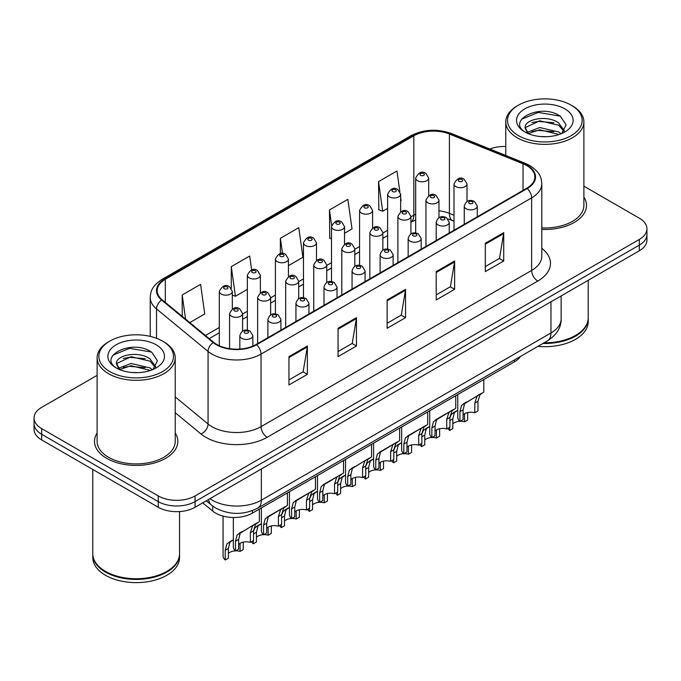 <?xml version="1.0" encoding="UTF-8"?>
<svg xmlns="http://www.w3.org/2000/svg" width="681" height="681" viewBox="0 0 681 681"><rect width="100%" height="100%" fill="white"/><g stroke="black" fill="none" stroke-linecap="round" stroke-linejoin="round"><path stroke-width="1.02" d="M453.997 221.257L450.192 219.716A34.714 20.038 0 0 0 448.753 219.163M520.437 356.461A26.031 15.033 180 0 1 514.444 361.841L252.455 513.099A26.031 15.033 180 0 1 212.727 511.09L202.725 502.85M97.119 432.997A41.652 24.048 0 0 0 94.514 441.365A41.652 24.048 0 0 0 106.713 458.373A41.652 24.048 0 0 0 152.11 463.582A41.652 24.048 0 0 0 177.826 441.365A41.652 24.048 0 0 0 175.221 432.997A41.652 24.048 0 0 1 177.826 441.365A41.652 24.048 0 0 1 152.11 463.582A41.652 24.048 0 0 1 106.713 458.373A41.652 24.048 0 0 1 94.514 441.365A41.652 24.048 0 0 1 97.119 432.997M526.728 165.577A27.768 16.029 180 0 1 534.866 176.915A27.768 16.029 180 0 1 526.728 188.245L256.133 344.475A27.768 16.029 180 0 1 213.749 342.339L162.197 299.827A27.768 16.029 180 0 1 157.175 290.634A27.768 16.029 180 0 1 165.304 279.295L413.835 135.808A27.768 16.029 180 0 1 449.4 134.012L523.025 163.78A27.768 16.029 180 0 1 526.728 165.577M527.222 165.296A28.466 16.429 0 0 0 523.417 163.449L449.792 133.689A28.466 16.429 0 0 0 413.341 135.528L164.819 279.014A28.466 16.429 0 0 0 161.627 300.057L213.179 342.569A28.466 16.429 0 0 0 256.618 344.756L527.222 188.535A28.466 16.429 0 0 0 527.222 165.296M97.119 375.35L41.677 407.357A26.031 15.033 0 0 0 34.05 417.989L34.05 429.319A26.031 15.033 0 0 0 41.677 439.952L158.256 507.26L158.256 501.591A26.031 15.033 0 0 0 195.072 501.591L639.323 245.109A26.031 15.033 0 0 0 646.95 234.477A26.031 15.033 0 0 1 639.323 245.109L195.072 501.591A26.031 15.033 0 0 1 158.256 501.591L41.677 434.282L158.256 501.591L158.256 495.921A26.031 15.033 0 0 0 195.072 495.921L639.323 239.44A26.031 15.033 0 0 0 646.95 228.816A26.031 15.033 0 0 0 639.323 218.184L583.881 186.177M34.05 423.659A26.031 15.033 0 0 0 41.677 434.282A26.031 15.033 0 0 1 34.05 423.659M288.957 356.631L288.957 384.969L307.369 374.346L307.369 345.999L288.957 356.631M288.957 379.938L303.139 371.758L307.293 346.944A6.946 4.009 -120 0 0 307.369 345.999M303.011 371.826L307.369 374.346M338.048 328.285L338.048 356.631L356.452 345.999L356.452 317.661L338.048 328.285M338.048 351.6L352.222 343.411L356.376 318.597A6.946 4.009 -120 0 0 356.452 317.661M352.103 343.488L356.452 345.999M485.315 243.262L485.315 271.608L503.719 260.976L503.719 232.638L485.315 243.262M485.315 266.577L499.488 258.388L503.642 233.583A6.946 4.009 -120 0 0 503.719 232.638M499.36 258.465L503.719 260.976M436.223 271.608L436.223 299.946L454.627 289.323L454.627 260.976L436.223 271.608M436.223 294.916L450.396 286.735L454.559 261.921A6.946 4.009 -120 0 0 454.627 260.976M450.277 286.803L454.627 289.323M387.131 299.946L387.131 328.285L405.544 317.661L405.544 289.323L387.131 299.946M387.131 323.262L401.313 315.073L405.467 290.259A6.946 4.009 -120 0 0 405.544 289.323M401.186 315.15L405.544 317.661M541.804 229.412A41.652 24.048 0 0 0 586.486 205.432A41.652 24.048 0 0 0 583.881 197.064A41.652 24.048 0 0 1 586.486 205.432A41.652 24.048 0 0 1 541.804 229.412M505.779 146.492A26.031 15.033 0 0 0 489.826 149.02M34.05 417.989A26.031 15.033 0 0 0 41.677 428.613L158.256 495.921M189.812 322.598L204.751 313.975L200.597 284.36L182.193 294.984L182.193 316.316M344.526 233.277L352.017 228.952L347.863 199.337L329.459 209.961L329.749 238.137M399.824 191.472L396.955 170.999L378.542 181.623L378.84 209.791M251.638 269.94L249.689 256.022L231.276 266.646L231.276 288.327M288.421 265.667L302.934 257.29L298.772 227.675L280.368 238.307L280.368 253.579M280.368 238.307L282.496 253.451M331.511 238.793L329.459 238.027M329.459 209.961L331.638 225.513M378.542 181.623L382.696 211.238L387.617 208.395M400.641 200.878L401.109 200.606L400.641 197.26M382.696 211.238L378.542 209.68M231.276 266.646L235.43 296.261L247.348 289.382M235.43 296.261L232.315 295.094M182.193 294.984L185.572 319.108M158.256 507.26A26.031 15.033 0 0 0 195.072 507.26L639.323 250.778A26.031 15.033 0 0 0 646.95 240.146L646.95 228.816M463.089 414.925A8.674 5.014 180 0 1 474.793 412.797L474.793 403.075L476.913 396.512L478.411 395.116L464.646 403.595L463.089 409.834L463.089 419.556L459.922 421.386A13.016 7.517 180 0 1 457.76 417.24L457.76 394.571M459.922 421.386L459.922 411.664L461.573 405.365L479.458 394.512M483.799 379.538L483.799 392.009L479.986 394.742L477.96 401.254L477.96 410.966L474.793 412.797M463.497 403.731L466.655 401.909L463.497 403.731M460.092 421.284A8.674 5.014 180 0 1 464.519 421.845L464.519 413.767M452.814 423.974A8.674 5.014 180 0 1 459.82 421.292M449.903 417.751L451.307 414.414L457.76 410.158L454.372 412.643L452.814 418.883L452.814 428.604L449.647 430.426A13.016 7.517 180 0 1 447.962 428.289M467.685 412.558L467.685 420.015L464.519 421.845M449.647 430.426L449.647 427.31M456.381 410.958L453.231 412.78M435.031 431.116A8.674 5.014 180 0 1 446.736 428.996L446.736 419.275L448.864 412.712L450.362 411.315L438.598 418.1L436.589 419.794L435.031 426.034L435.031 435.755L431.865 437.577A13.016 7.517 180 0 1 429.711 433.431L429.711 410.762M431.865 437.577L431.865 427.864L433.525 421.565L451.401 410.711M455.742 395.738L455.742 408.208L451.929 410.941L449.903 417.444L449.903 427.166L446.736 428.996M435.448 419.922L438.598 418.1L435.448 419.922M406.974 447.315A8.674 5.014 180 0 1 418.687 445.187L418.687 435.474L420.807 428.902L422.305 427.515L410.549 434.299L408.54 435.993L406.974 442.233L406.974 451.946L403.816 453.776A13.016 7.517 180 0 1 401.654 449.63L401.654 426.961M403.816 453.776L403.816 444.055L405.467 437.764L423.352 426.91M427.685 411.937L427.685 424.399L423.88 427.132L421.854 433.644L421.854 443.365L418.687 445.187M407.391 436.121L410.549 434.299L407.391 436.121M378.925 463.514A8.674 5.014 180 0 1 390.63 461.386L390.63 451.665L392.758 445.102L394.256 443.706L382.492 450.499L380.483 452.193L378.925 458.424L378.925 468.145L375.759 469.975A13.016 7.517 180 0 1 373.605 465.83L373.605 443.161M375.759 469.975L375.759 460.254L377.41 453.963L395.295 443.101M399.636 428.128L399.636 440.598L395.823 443.331L393.797 449.843L393.797 459.556L390.63 461.386M379.334 452.32L382.492 450.499L379.334 452.32M350.868 479.705A8.674 5.014 180 0 1 362.573 477.585L362.573 467.864L364.701 461.301L366.199 459.905L352.426 468.383L350.868 474.623L350.868 484.344L347.702 486.166A13.016 7.517 180 0 1 345.548 482.029L345.548 459.36M347.702 486.166L347.702 476.453L349.362 470.154L367.246 459.3M371.579 444.327L371.579 456.798L367.766 459.53L365.74 466.034L365.74 475.755L362.573 477.585M351.285 468.519L354.435 466.698L351.285 468.519M432.043 437.483A8.674 5.014 180 0 1 436.47 438.045L436.47 429.966M424.757 440.164A8.674 5.014 180 0 1 431.763 437.491M421.854 433.942L423.25 430.613L429.711 426.357L426.315 428.843L424.757 435.082L424.757 444.804L421.599 446.625A13.016 7.517 180 0 1 419.905 444.48M439.628 428.758L439.628 436.215L436.47 438.045M421.599 446.625L421.599 443.51M428.332 427.149L425.174 428.97M403.986 453.674A8.674 5.014 180 0 1 408.413 454.236L408.413 446.166M396.708 456.364A8.674 5.014 180 0 1 403.714 453.682M393.797 450.141L395.193 446.813L401.654 442.548L398.266 445.042L396.708 451.282L396.708 460.994L393.541 462.825A13.016 7.517 180 0 1 391.856 460.679M411.579 444.948L411.579 452.414L408.413 454.236M393.541 462.825L393.541 459.709M400.275 443.348L397.117 445.17M375.929 469.873A8.674 5.014 180 0 1 380.356 470.435L380.356 462.356M368.651 472.563A8.674 5.014 180 0 1 375.657 469.881M365.74 466.34L367.144 463.012L373.605 458.747L370.209 461.233L368.651 467.472L368.651 477.194L365.484 479.024A13.016 7.517 180 0 1 363.799 476.879M383.522 461.148L383.522 468.605L380.356 470.435M365.484 479.024L365.484 475.9M372.218 459.547L369.068 461.369M518.445 135.638A37.31 21.545 0 0 0 571.214 135.638A37.31 21.545 0 0 0 571.214 105.172L572.44 105.878A39.047 22.541 0 0 1 583.881 121.822A39.047 22.541 0 0 1 559.773 142.652A39.047 22.541 0 0 1 517.22 137.766A39.047 22.541 0 0 1 505.779 121.822A39.047 22.541 0 0 1 517.22 105.878L518.445 105.172A37.31 21.545 0 0 0 518.445 135.638M541.804 227.905A39.047 22.541 0 0 0 583.881 205.432L583.881 121.822M544.136 342.781A43.388 25.052 0 0 0 575.513 335.444A43.388 25.052 0 0 0 588.222 317.729L588.222 280.283M543.957 342.883A42.954 24.797 0 0 0 575.207 335.622A42.954 24.797 0 0 0 575.36 335.537M542.944 343.471A43.388 25.052 0 0 0 588.222 318.444A43.388 25.052 0 0 0 588.214 318.087M537.93 346.365A43.388 25.052 0 0 0 588.222 321.628L588.222 318.444M540.093 136.515L546.707 136.702M527.12 132.361L539.752 127.543L558.701 131.969L560.999 133.816M528.286 133.57L539.752 129.79L559.118 134.506M525.213 127.611L528.456 133.731M525.255 128.215C523.136 119.481 547.081 114.289 558.701 122.972L564.336 130.761M525.34 128.76L525.885 127.304L539.752 120.792L558.701 125.219L563.894 131.339M561.663 133.536L566.098 124.836L560.489 116.383C540.637 102.116 505.362 120.92 525.732 132.446L525.834 132.514M564.838 108.858A28.296 16.335 0 0 0 524.821 108.858A28.296 16.335 0 0 0 524.821 131.961A28.296 16.335 0 0 0 564.838 131.961A28.296 16.335 0 0 0 564.838 108.858M527.996 133.74L525.298 128.539M572.44 105.878L571.214 105.172A37.31 21.545 0 0 0 518.445 105.172M521.595 119.226L538.211 112.408L560.105 116.128M531.972 122.537L538.211 121.405L553.84 122.742M531.972 131.535L538.211 130.403L553.84 131.739M109.786 371.579A37.31 21.545 0 0 0 162.555 371.579A37.31 21.545 0 0 0 162.555 341.113L163.78 341.819A39.047 22.541 0 0 1 175.221 357.763A39.047 22.541 0 0 1 151.114 378.593A39.047 22.541 0 0 1 108.56 373.707A39.047 22.541 0 0 1 97.119 357.763A39.047 22.541 0 0 1 108.56 341.819L109.786 341.113A37.31 21.545 0 0 0 109.786 371.579M97.119 357.763L97.119 441.365A39.047 22.541 0 0 0 108.56 457.309A39.047 22.541 0 0 0 151.114 462.195A39.047 22.541 0 0 0 175.221 441.365L175.221 357.763M166.7 571.47A42.954 24.797 0 0 1 166.547 571.563A42.954 24.797 0 0 1 105.793 571.563L105.487 571.385A43.388 25.052 0 0 0 166.854 571.385A43.388 25.052 0 0 0 179.554 553.67L179.554 511.567M92.786 554.028A43.388 25.052 0 0 0 92.778 554.377A43.388 25.052 0 0 0 105.487 572.091A43.388 25.052 0 0 0 152.774 577.522A43.388 25.052 0 0 0 179.554 554.377A43.388 25.052 0 0 0 179.554 554.028M92.778 554.377L92.778 557.569A43.388 25.052 0 0 0 105.487 575.283A43.388 25.052 0 0 0 152.774 580.714A43.388 25.052 0 0 0 179.554 557.569L179.554 554.377M131.433 372.447L138.047 372.643M118.46 368.302L131.093 363.475L150.041 367.91L152.34 369.749M119.618 369.511L131.093 365.731L150.458 370.447M116.553 363.543L119.796 369.664M116.587 364.156C114.476 355.422 138.422 350.23 150.041 358.913L155.677 366.693M116.681 364.693L117.226 363.237L131.093 356.733L150.041 361.16L155.234 367.28M153.004 369.477L157.439 360.768L151.829 352.324C131.978 338.048 96.702 356.853 117.072 368.387L117.166 368.447M156.179 344.79A28.296 16.335 0 0 0 116.162 344.79A28.296 16.335 0 0 0 116.162 367.893A28.296 16.335 0 0 0 156.179 367.893A28.296 16.335 0 0 0 156.179 344.79M119.337 369.681L116.638 364.48M92.778 469.456L92.778 553.67A43.388 25.052 0 0 0 105.487 571.385L105.793 571.563M163.78 341.819L162.555 341.113A37.31 21.545 0 0 0 109.786 341.113M112.935 355.159L129.552 348.34L151.446 352.068M123.312 358.47L129.552 357.338L145.181 358.683M123.312 367.468L129.552 366.335L145.181 367.68M347.88 486.072A8.674 5.014 180 0 1 352.307 486.634L352.307 478.556M340.602 488.754A8.674 5.014 180 0 1 347.608 486.081M337.691 482.54L339.087 479.203L345.548 474.946L342.16 477.432L340.602 483.672L340.602 493.393L337.435 495.215A13.016 7.517 180 0 1 335.75 493.078M355.473 477.347L355.473 484.804L352.307 486.634M337.435 495.215L337.435 492.099M344.169 475.747L341.011 477.568M322.82 495.904A8.674 5.014 180 0 1 334.524 493.776L334.524 484.063L336.644 477.5L338.142 476.104L326.386 482.889L324.377 484.583L322.82 490.822L322.82 500.535L319.653 502.365A13.016 7.517 180 0 1 317.491 498.22L317.491 475.551M319.653 502.365L319.653 492.644L321.304 486.353L339.189 475.5M343.53 460.526L343.53 472.997L339.717 475.73L337.691 482.233L337.691 491.954L334.524 493.776M323.228 484.71L326.386 482.889L323.228 484.71M294.762 512.103A8.674 5.014 180 0 1 306.467 509.975L306.467 500.263L308.595 493.691L310.093 492.295L298.329 499.088L296.32 500.782L294.762 507.022L294.762 516.734L291.596 518.564A13.016 7.517 180 0 1 289.442 514.419L289.442 491.75M291.596 518.564L291.596 508.843L293.256 502.552L311.132 491.699M315.473 476.717L315.473 489.188L311.66 491.92L309.634 498.432L309.634 508.154L306.467 509.975M295.171 500.91L298.329 499.088L295.171 500.91M266.705 528.303A8.674 5.014 180 0 1 278.418 526.175L278.418 516.453L280.538 509.89L282.036 508.494L270.272 515.287L268.263 516.973L266.705 523.212L266.705 532.934L263.547 534.764A13.016 7.517 180 0 1 261.385 530.618L261.385 507.949M263.547 534.764L263.547 525.042L265.198 518.743L283.083 507.89M287.416 492.916L287.416 505.387L283.602 508.12L281.576 514.632L281.576 524.344L278.418 526.175M267.122 517.109L270.272 515.287L267.122 517.109M238.656 544.494A8.674 5.014 180 0 1 250.361 542.374L250.361 532.653L252.481 526.09L253.979 524.693L240.214 533.172L238.656 539.412L238.656 549.133L235.49 550.955A13.016 7.517 180 0 1 233.336 546.809L233.336 517.5M235.49 550.955L235.49 541.242L237.141 534.943L255.026 524.089M259.367 509.116L259.367 521.586L255.554 524.319L253.528 530.822L253.528 540.544L250.361 542.374M239.065 533.3L242.223 531.478L239.065 533.3M319.823 502.263A8.674 5.014 180 0 1 324.25 502.825L324.25 494.755M312.545 504.953A8.674 5.014 180 0 1 319.551 502.28M309.634 498.73L311.038 495.402L317.491 491.146L314.103 493.631L312.545 499.871L312.545 509.584L309.378 511.414A13.016 7.517 180 0 1 307.693 509.269M327.416 493.538L327.416 501.003L324.25 502.825M309.378 511.414L309.378 508.298M316.112 491.937L312.954 493.759M291.774 518.462A8.674 5.014 180 0 1 296.201 519.024L296.201 510.946M284.488 521.152A8.674 5.014 180 0 1 291.494 518.471M281.576 514.93L282.981 511.601L289.442 507.336L286.046 509.831L284.488 516.062L284.488 525.783L281.33 527.613A13.016 7.517 180 0 1 279.636 525.468M299.359 509.737L299.359 517.194L296.201 519.024M281.33 527.613L281.33 524.489M288.054 508.137L284.905 509.958M263.717 534.662A8.674 5.014 180 0 1 268.144 535.223L268.144 527.145M256.439 537.352A8.674 5.014 180 0 1 263.445 534.67M253.528 531.129L254.924 527.792L261.385 523.536L257.997 526.021L256.439 532.261L256.439 541.982L253.272 543.804A13.016 7.517 180 0 1 251.587 541.667M271.31 525.936L271.31 533.393L268.144 535.223M253.272 543.804L253.272 540.688M260.006 524.336L256.848 526.158M235.66 550.852A8.674 5.014 180 0 1 240.087 551.423L240.087 543.344M228.382 553.542A8.674 5.014 180 0 1 235.388 550.869M225.215 560.003L225.215 550.291L226.875 543.991L233.336 539.735L229.94 542.221L228.382 548.46L228.382 558.182L225.215 560.003A13.016 7.517 180 0 1 223.062 555.858L223.062 516.096M243.253 542.136L243.253 549.593L240.087 551.423M231.949 540.527L228.799 542.348M514.444 359.917L514.444 361.841M212.727 506.068L212.727 511.09M252.455 510.622L252.455 513.099M541.804 248.318A43.388 25.052 180 0 1 537.777 281.066L267.173 437.296A8.674 5.014 60 0 1 261.036 426.664L531.64 270.434A34.714 20.038 0 0 0 541.804 256.269L541.804 183.717A34.714 20.038 180 0 1 531.64 197.882A8.674 5.014 -120 0 0 527.222 188.535M267.173 437.296A43.388 25.052 180 0 1 205.815 437.296A43.388 25.052 180 0 1 200.955 433.95L175.221 412.729M213.179 342.569A8.674 5.806 129.5 0 0 208.063 351.439L208.063 423.991A34.714 20.038 0 0 0 211.953 426.664A34.714 20.038 0 0 0 261.036 426.664L261.036 354.111A34.714 20.038 180 0 1 208.063 351.439L156.511 308.927A34.714 20.038 180 0 1 150.229 297.435L150.229 336.388M541.804 183.717C541.242 177.75 540.688 172.787 529.844 165.568L525.281 163.355A8.674 4.06 112 0 0 523.417 163.449M525.281 163.355L451.656 133.595C437.279 128.505 423.633 129.245 410.72 135.808A8.674 5.014 60 0 1 413.341 135.528M164.819 279.014A8.674 5.014 -120 0 0 162.197 279.295C151.676 286.19 150.714 291.391 150.229 297.435M161.627 300.057A8.674 5.806 129.5 0 0 156.511 308.927L156.511 338.287M451.656 133.595A8.674 4.06 112 0 0 449.792 133.689M256.618 344.756A8.674 5.014 60 0 1 261.036 354.111L531.64 197.882L531.64 270.434A8.674 5.014 60 0 0 537.777 281.066M195.072 495.921L195.072 507.26M639.323 239.44L639.323 250.778M41.677 428.613L41.677 439.952M175.221 396.912L208.063 423.991A8.674 5.806 -50.5 0 1 200.955 433.95M165.304 279.295L165.304 302.398M523.025 163.78L523.025 190.391M449.4 134.012L449.4 213.374A27.768 16.029 0 0 0 438.964 210.787M453.997 215.23L449.4 213.374A15.62 7.312 -68 0 0 452.499 220.465L447.996 218.95M415.674 214.2A27.768 16.029 0 0 0 413.835 215.17L410.907 216.856M413.835 135.808L413.835 215.17A15.62 9.015 60 0 1 410.907 222.125L415.674 219.989M387.617 230.306L382.858 233.055M359.568 246.496L354.801 249.246M331.511 262.696L326.744 265.445M303.462 278.895L298.695 281.645M275.405 295.086L270.638 297.844M247.348 311.285L242.589 314.035M219.299 327.484L205.441 335.486M387.131 300.849L405.467 290.259M436.223 272.502L454.559 261.921M485.315 244.164L503.642 233.583M338.048 329.187L356.376 318.597M288.957 357.525L307.293 346.944M209.927 498.688A34.714 20.038 0 0 0 212.259 500.177A34.714 20.038 0 0 0 261.342 500.177L550.963 332.966A34.714 20.038 0 0 0 561.135 318.793C561.382 327.408 556.803 334.78 547.371 340.909L257.75 508.12A17.357 10.019 60 0 0 261.342 500.177L261.342 469.005M550.963 301.794L550.963 332.966A17.357 10.019 60 0 1 547.371 340.909M208.522 499.496A17.357 11.611 129.5 0 0 211.544 505.14L206.275 500.799M466.179 208.752A6.512 3.754 180 0 1 464.272 206.096C465.932 200.759 469.337 199.21 474.487 201.448L477.287 206.096A6.512 3.754 180 0 1 473.269 209.569A6.512 3.754 180 0 1 466.179 208.752M472.316 201.67A2.171 1.251 0 0 0 469.243 201.67A2.171 1.251 0 0 0 469.243 203.44A2.171 1.251 0 0 0 472.316 203.44A2.171 1.251 0 0 0 472.316 201.67M478.411 395.116L481.569 393.295M474.793 403.075L477.96 401.254M459.922 411.664L463.089 409.834M467.013 201.491L467.013 183.972A6.512 3.754 180 0 1 463.003 187.437A6.512 3.754 180 0 1 455.904 186.628A6.512 3.754 180 0 1 453.997 183.972L453.997 230.238M458.977 181.308A2.171 1.251 0 0 0 462.041 181.308A2.171 1.251 0 0 0 462.041 179.537A2.171 1.251 0 0 0 458.977 179.537A2.171 1.251 0 0 0 458.977 181.308M452.814 418.883L449.903 420.569M428.69 195.558L428.69 178.039A6.512 3.754 180 0 1 424.672 181.512A6.512 3.754 180 0 1 417.581 180.695A6.512 3.754 180 0 1 415.674 178.039L415.674 232.962M420.645 175.383A2.171 1.251 0 0 0 423.718 175.383A2.171 1.251 0 0 0 423.718 173.612A2.171 1.251 0 0 0 420.645 173.612A2.171 1.251 0 0 0 420.645 175.383M438.121 224.951A6.512 3.754 180 0 1 436.215 222.295C437.883 216.95 441.288 215.409 446.43 217.648L449.239 222.295A6.512 3.754 180 0 1 445.221 225.76A6.512 3.754 180 0 1 438.121 224.951M444.259 217.86A2.171 1.251 0 0 0 441.194 217.86A2.171 1.251 0 0 0 441.194 219.64A2.171 1.251 0 0 0 444.259 219.64A2.171 1.251 0 0 0 444.259 217.86M450.362 411.315L453.512 409.494M446.736 419.275L449.903 417.444M431.865 427.864L435.031 426.034M410.073 241.142A6.512 3.754 180 0 1 408.166 238.486C409.826 233.149 413.231 231.6 418.372 233.847L421.181 238.486A6.512 3.754 180 0 1 417.164 241.959A6.512 3.754 180 0 1 410.073 241.142M416.21 234.06A2.171 1.251 0 0 0 413.137 234.06A2.171 1.251 0 0 0 413.137 235.83A2.171 1.251 0 0 0 416.21 235.83A2.171 1.251 0 0 0 416.21 234.06M422.305 427.515L425.463 425.693M418.687 435.474L421.854 433.644M403.816 444.055L406.974 442.233M382.015 257.341A6.512 3.754 180 0 1 380.109 254.685C381.777 249.348 385.174 247.799 390.324 250.046L393.124 254.685A6.512 3.754 180 0 1 389.106 258.159A6.512 3.754 180 0 1 382.015 257.341M388.153 250.259A2.171 1.251 0 0 0 385.088 250.259A2.171 1.251 0 0 0 385.088 252.03A2.171 1.251 0 0 0 388.153 252.03A2.171 1.251 0 0 0 388.153 250.259M394.256 443.706L397.406 441.884M390.63 451.665L393.797 449.843M375.759 460.254L378.925 458.424M353.958 273.541A6.512 3.754 180 0 1 352.06 270.885C353.72 265.539 357.125 263.998 362.266 266.237L365.076 270.885A6.512 3.754 180 0 1 361.058 274.358A6.512 3.754 180 0 1 353.958 273.541M360.096 266.458A2.171 1.251 0 0 0 357.031 266.458A2.171 1.251 0 0 0 357.031 268.229A2.171 1.251 0 0 0 360.096 268.229A2.171 1.251 0 0 0 360.096 266.458M366.199 459.905L369.357 458.083M362.573 467.864L365.74 466.034M347.702 476.453L350.868 474.623M438.964 217.682L438.964 200.163A6.512 3.754 180 0 1 434.946 203.636A6.512 3.754 180 0 1 427.855 202.819A6.512 3.754 180 0 1 425.948 200.163L425.948 246.437M430.92 197.507A2.171 1.251 0 0 0 433.993 197.507A2.171 1.251 0 0 0 433.993 195.736A2.171 1.251 0 0 0 430.92 195.736A2.171 1.251 0 0 0 430.92 197.507M424.757 435.082L421.854 436.759M410.907 233.881L410.907 216.362A6.512 3.754 180 0 1 406.889 219.835A6.512 3.754 180 0 1 399.798 219.018A6.512 3.754 180 0 1 397.891 216.362L397.891 262.628M402.863 213.706A2.171 1.251 0 0 0 405.936 213.706A2.171 1.251 0 0 0 405.936 211.936A2.171 1.251 0 0 0 402.863 211.936A2.171 1.251 0 0 0 402.863 213.706M396.708 451.282L393.797 452.959M382.858 250.08L382.858 232.561A6.512 3.754 180 0 1 378.84 236.026A6.512 3.754 180 0 1 371.741 235.217A6.512 3.754 180 0 1 369.843 232.561L369.843 278.827M374.814 229.906A2.171 1.251 0 0 0 377.878 229.906A2.171 1.251 0 0 0 377.878 228.126A2.171 1.251 0 0 0 374.814 228.126A2.171 1.251 0 0 0 374.814 229.906M368.651 467.472L365.74 469.158M400.641 211.757L400.641 194.238A6.512 3.754 180 0 1 396.623 197.703A6.512 3.754 180 0 1 389.523 196.894A6.512 3.754 180 0 1 387.617 194.238L387.617 249.161M392.596 191.574A2.171 1.251 0 0 0 395.661 191.574A2.171 1.251 0 0 0 395.661 189.803A2.171 1.251 0 0 0 392.596 189.803A2.171 1.251 0 0 0 392.596 191.574M372.584 227.948L372.584 210.429A6.512 3.754 180 0 1 368.566 213.902A6.512 3.754 180 0 1 361.475 213.085A6.512 3.754 180 0 1 359.568 210.429L359.568 265.352M364.539 207.773A2.171 1.251 0 0 0 367.612 207.773A2.171 1.251 0 0 0 367.612 206.002A2.171 1.251 0 0 0 364.539 206.002A2.171 1.251 0 0 0 364.539 207.773M344.526 244.147L344.526 226.628A6.512 3.754 180 0 1 340.509 230.101A6.512 3.754 180 0 1 333.418 229.284A6.512 3.754 180 0 1 331.511 226.628L331.511 281.551M336.491 223.972A2.171 1.251 0 0 0 339.555 223.972A2.171 1.251 0 0 0 339.555 222.202A2.171 1.251 0 0 0 336.491 222.202A2.171 1.251 0 0 0 336.491 223.972M316.478 260.346L316.478 242.828A6.512 3.754 180 0 1 312.46 246.301A6.512 3.754 180 0 1 305.369 245.483A6.512 3.754 180 0 1 303.462 242.828L303.462 297.75M308.433 240.172A2.171 1.251 0 0 0 311.498 240.172A2.171 1.251 0 0 0 311.498 238.401A2.171 1.251 0 0 0 308.433 238.401A2.171 1.251 0 0 0 308.433 240.172M354.801 266.271L354.801 248.752A6.512 3.754 180 0 1 350.783 252.225A6.512 3.754 180 0 1 343.692 251.417A6.512 3.754 180 0 1 341.785 248.752L341.785 295.026M346.757 246.096A2.171 1.251 0 0 0 349.83 246.096A2.171 1.251 0 0 0 349.83 244.326A2.171 1.251 0 0 0 346.757 244.326A2.171 1.251 0 0 0 346.757 246.096M340.602 483.672L337.691 485.349M325.91 289.74A6.512 3.754 180 0 1 324.003 287.076C325.663 281.738 329.068 280.189 334.218 282.436L337.018 287.076A6.512 3.754 180 0 1 333 290.549A6.512 3.754 180 0 1 325.91 289.74M332.047 282.649A2.171 1.251 0 0 0 328.974 282.649A2.171 1.251 0 0 0 328.974 284.42A2.171 1.251 0 0 0 332.047 284.42A2.171 1.251 0 0 0 332.047 282.649M338.142 476.104L341.3 474.282M334.524 484.063L337.691 482.233M319.653 492.644L322.82 490.822M297.852 305.931A6.512 3.754 180 0 1 295.946 303.275C297.614 297.938 301.019 296.388 306.161 298.636L308.961 303.275A6.512 3.754 180 0 1 304.943 306.748A6.512 3.754 180 0 1 297.852 305.931M303.99 298.848A2.171 1.251 0 0 0 300.925 298.848A2.171 1.251 0 0 0 300.925 300.619A2.171 1.251 0 0 0 303.99 300.619A2.171 1.251 0 0 0 303.99 298.848M310.093 492.295L313.243 490.473M306.467 500.263L309.634 498.432M291.596 508.843L294.762 507.022M269.804 322.13A6.512 3.754 180 0 1 267.897 319.474C269.557 314.137 272.962 312.588 278.103 314.826L280.912 319.474A6.512 3.754 180 0 1 276.895 322.947A6.512 3.754 180 0 1 269.804 322.13M275.933 315.048A2.171 1.251 0 0 0 272.868 315.048A2.171 1.251 0 0 0 272.868 316.818A2.171 1.251 0 0 0 275.933 316.818A2.171 1.251 0 0 0 275.933 315.048M282.036 508.494L285.194 506.673M278.418 516.453L281.576 514.632M263.547 525.042L266.705 523.212M241.746 338.329A6.512 3.754 180 0 1 239.84 335.673C241.5 330.328 244.905 328.787 250.055 331.026L252.855 335.673A6.512 3.754 180 0 1 248.837 339.138A6.512 3.754 180 0 1 241.746 338.329M247.884 331.238A2.171 1.251 0 0 0 244.811 331.238A2.171 1.251 0 0 0 244.811 333.009A2.171 1.251 0 0 0 247.884 333.009A2.171 1.251 0 0 0 247.884 331.238M253.979 524.693L257.137 522.872M250.361 532.653L253.528 530.822M235.49 541.242L238.656 539.412M326.744 282.47L326.744 264.952A6.512 3.754 180 0 1 322.726 268.425A6.512 3.754 180 0 1 315.635 267.607A6.512 3.754 180 0 1 313.728 264.952L313.728 311.217M318.708 262.296A2.171 1.251 0 0 0 321.772 262.296A2.171 1.251 0 0 0 321.772 260.525A2.171 1.251 0 0 0 318.708 260.525A2.171 1.251 0 0 0 318.708 262.296M312.545 499.871L309.634 501.548M298.695 298.67L298.695 281.151A6.512 3.754 180 0 1 294.677 284.624A6.512 3.754 180 0 1 287.586 283.807A6.512 3.754 180 0 1 285.68 281.151L285.68 327.416M290.651 278.495A2.171 1.251 0 0 0 293.715 278.495A2.171 1.251 0 0 0 293.715 276.724A2.171 1.251 0 0 0 290.651 276.724A2.171 1.251 0 0 0 290.651 278.495M284.488 516.062L281.576 517.747M270.638 314.869L270.638 297.35A6.512 3.754 180 0 1 266.62 300.815A6.512 3.754 180 0 1 259.529 300.006A6.512 3.754 180 0 1 257.622 297.35L257.622 343.616M262.594 294.686A2.171 1.251 0 0 0 265.667 294.686A2.171 1.251 0 0 0 265.667 292.915A2.171 1.251 0 0 0 262.594 292.915A2.171 1.251 0 0 0 262.594 294.686M256.439 532.261L253.528 533.947M242.589 331.06L242.589 313.541A6.512 3.754 180 0 1 238.571 317.014A6.512 3.754 180 0 1 231.472 316.197A6.512 3.754 180 0 1 229.565 313.541L229.565 348.663M234.545 310.885A2.171 1.251 0 0 0 237.609 310.885A2.171 1.251 0 0 0 237.609 309.114A2.171 1.251 0 0 0 234.545 309.114A2.171 1.251 0 0 0 234.545 310.885M228.382 548.46L225.215 550.291M288.421 276.537L288.421 259.018A6.512 3.754 180 0 1 284.403 262.491A6.512 3.754 180 0 1 277.312 261.683A6.512 3.754 180 0 1 275.405 259.018L275.405 313.941M280.376 256.362A2.171 1.251 0 0 0 283.449 256.362A2.171 1.251 0 0 0 283.449 254.592A2.171 1.251 0 0 0 280.376 254.592A2.171 1.251 0 0 0 280.376 256.362M260.363 292.736L260.363 275.218A6.512 3.754 180 0 1 256.354 278.691A6.512 3.754 180 0 1 249.255 277.874A6.512 3.754 180 0 1 247.348 275.218L247.348 330.14M252.328 272.562A2.171 1.251 0 0 0 255.392 272.562A2.171 1.251 0 0 0 255.392 270.791A2.171 1.251 0 0 0 252.328 270.791A2.171 1.251 0 0 0 252.328 272.562M232.315 308.936L232.315 291.417A6.512 3.754 180 0 1 228.297 294.89A6.512 3.754 180 0 1 221.206 294.073A6.512 3.754 180 0 1 219.299 291.417L219.299 345.727M224.27 288.761A2.171 1.251 0 0 0 227.343 288.761A2.171 1.251 0 0 0 227.343 286.99A2.171 1.251 0 0 0 224.27 286.99A2.171 1.251 0 0 0 224.27 288.761M410.72 135.808L162.197 279.295M439.534 217.384L438.964 217.333M387.617 235.583L382.858 238.333M359.568 251.783L354.801 254.532M331.511 267.982L326.744 270.732M303.462 284.173L298.695 286.922M275.405 300.372L270.638 303.122M247.348 316.571L242.589 319.321M219.299 332.762L209.203 338.593M453.997 221.07L452.499 220.465M257.75 508.12C243.781 515.142 229.82 515.142 215.851 508.12L211.544 505.14M561.135 318.793L561.135 295.92M464.272 224.304L464.272 206.096M477.287 216.788L477.287 206.096M467.013 183.972L464.212 179.324C460.433 176.6 457.036 178.15 453.997 183.972M428.69 178.039L425.889 173.391C422.109 170.667 418.704 172.216 415.674 178.039M436.215 240.504L436.215 222.295M449.239 232.987L449.239 222.295M408.166 256.703L408.166 238.486M421.181 249.186L421.181 238.486M380.109 272.894L380.109 254.685M393.124 265.386L393.124 254.685M352.06 289.093L352.06 270.885M365.076 281.576L365.076 270.885M438.964 200.163L436.155 195.524C432.384 192.8 428.979 194.34 425.948 200.163M410.907 216.362L408.106 211.723C404.327 208.99 400.922 210.54 397.891 216.362M382.858 232.561L380.049 227.914C376.278 225.19 372.873 226.739 369.843 232.561M400.641 194.238L397.832 189.59C394.061 186.866 390.656 188.416 387.617 194.238M372.584 210.429L369.774 205.79C366.003 203.066 362.598 204.606 359.568 210.429M344.526 226.628L341.726 221.989C337.946 219.256 334.541 220.806 331.511 226.628M316.478 242.828L313.669 238.18C309.898 235.456 306.493 237.005 303.462 242.828M505.779 155.472L505.779 121.822M354.801 248.752L352 244.113C348.221 241.389 344.816 242.938 341.785 248.752M324.003 305.292L324.003 287.076M337.018 297.776L337.018 287.076M295.946 321.492L295.946 303.275M308.961 313.975L308.961 303.275M267.897 337.682L267.897 319.474M280.912 330.166L280.912 319.474M239.84 349.055L239.84 335.673M252.855 346.093L252.855 335.673M326.744 264.952L323.943 260.312C320.164 257.58 316.767 259.129 313.728 264.952M298.695 281.151L295.886 276.503C292.115 273.779 288.71 275.328 285.68 281.151M270.638 297.35L267.837 292.702C264.058 289.978 260.653 291.528 257.622 297.35M242.589 313.541L239.78 308.902C236.009 306.178 232.604 307.718 229.565 313.541M288.421 259.018L285.62 254.379C281.84 251.655 278.435 253.204 275.405 259.018M260.363 275.218L257.563 270.578C253.783 267.846 250.387 269.395 247.348 275.218M232.315 291.417L229.506 286.769C225.734 284.045 222.329 285.594 219.299 291.417"/></g></svg>
